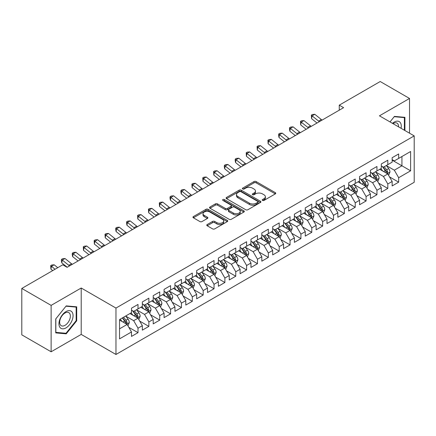 <?xml version="1.0" encoding="UTF-8"?>
<svg xmlns="http://www.w3.org/2000/svg" width="436" height="436" viewBox="0 0 436 436"><rect width="100%" height="100%" fill="white"/><g stroke="black" fill="none" stroke-linecap="round" stroke-linejoin="round"><path stroke-width="0.65" d="M262.505 200.429A1.057 0.61 0 0 0 263.998 200.429L275.323 193.889A1.51 0.872 0 0 0 275.765 193.273A1.51 0.872 0 0 0 275.323 192.658L256.134 181.578A1.51 0.872 0 0 0 254.003 181.578L242.678 188.118A1.057 0.61 0 0 0 242.367 188.548A1.057 0.61 0 0 0 242.678 188.979A1.057 0.61 0 0 0 244.171 188.979L245.637 188.134A4.823 2.785 0 0 1 252.46 188.134L254.057 189.06A4.823 2.785 0 0 1 255.469 191.028A4.823 2.785 0 0 1 254.057 192.995L252.591 193.846A1.057 0.61 0 0 0 252.281 194.276A1.057 0.61 0 0 0 252.591 194.707A1.057 0.61 0 0 0 254.084 194.707L255.55 193.857A4.823 2.785 0 0 1 262.374 193.857L263.971 194.783A4.823 2.785 0 0 1 265.382 196.75A4.823 2.785 0 0 1 263.971 198.723L262.505 199.568A1.057 0.61 0 0 0 262.194 199.999A1.057 0.61 0 0 0 262.505 200.429L262.505 199.568M207.204 224.54A1.51 0.872 0 0 0 206.762 225.156A1.51 0.872 0 0 0 207.204 225.772L212.588 228.878A1.51 0.872 0 0 0 214.719 228.878L227.298 221.619A1.51 0.872 0 0 0 227.739 221.003A1.51 0.872 0 0 0 227.298 220.387L208.108 209.307A1.51 0.872 0 0 0 205.977 209.307L193.399 216.572A1.51 0.872 0 0 0 192.957 217.188A1.51 0.872 0 0 0 193.399 217.804L199.901 221.553A1.51 0.872 0 0 0 202.032 221.553L207.416 218.447A1.51 0.872 0 0 0 207.858 217.831A1.51 0.872 0 0 0 207.416 217.215L204.19 215.357A4.033 2.327 0 0 1 203.013 213.711A4.033 2.327 0 0 1 205.498 211.558A4.033 2.327 0 0 1 209.896 212.06L222.529 219.357A4.033 2.327 0 0 1 223.712 221.003A4.033 2.327 0 0 1 221.221 223.156A4.033 2.327 0 0 1 216.823 222.649L214.719 221.434A1.51 0.872 0 0 0 212.588 221.434L207.204 224.54L207.204 225.772M51.126 305.38L51.126 351.781L81.21 334.412L81.21 288.011L51.126 305.38L21.8 288.447L62.746 264.81L67.09 267.317L343.606 107.67L339.263 105.163L339.263 110.177M81.21 288.011L115.965 308.072L414.2 135.89L414.2 182.292L115.965 354.473L115.965 308.072M409.529 133.193L409.529 98.454L379.445 115.823L414.2 135.89M409.529 98.454L380.208 81.527L339.263 105.163M245.74 209.738A1.51 0.872 0 0 0 247.871 209.738L260.456 202.478A1.51 0.872 0 0 0 260.897 201.863A1.51 0.872 0 0 0 260.456 201.247L241.266 190.167A1.51 0.872 0 0 0 239.13 190.167L226.551 197.426A1.51 0.872 0 0 0 226.11 198.042A1.51 0.872 0 0 0 226.551 198.658L245.74 209.738M223.297 200.658A1.057 0.61 0 0 1 224.366 200.805L224.366 199.552L243.877 210.817A1.51 0.872 0 0 1 244.318 211.433A1.51 0.872 0 0 1 243.877 212.049L231.298 219.308A1.51 0.872 0 0 1 229.167 219.308L209.978 208.228L209.978 207.002A1.51 0.872 0 0 0 209.536 207.618A1.51 0.872 0 0 0 209.978 208.228M209.978 207.002L215.357 203.89A1.51 0.872 0 0 1 217.493 203.89L225.276 208.386A1.51 0.872 0 0 0 227.407 208.386L230.976 206.321A1.51 0.872 0 0 0 231.418 205.705A1.51 0.872 0 0 0 230.976 205.089L222.872 200.413A1.057 0.61 0 0 1 222.567 199.982A1.057 0.61 0 0 1 223.216 199.421A1.057 0.61 0 0 1 224.366 199.552M392.155 160.154L401.927 165.8L401.927 156.519L410.614 151.505L398.668 158.399L398.668 153.946L392.155 157.712L392.155 162.159L387.806 164.672L387.806 160.219L381.293 163.98L381.293 168.432L376.949 170.939L376.949 166.487L370.431 170.253L370.431 174.705L366.087 177.212L366.087 172.76L359.569 176.52L359.569 180.973L355.226 183.48L355.226 179.027L348.707 182.793L348.707 187.246L344.364 189.753L344.364 185.3L337.851 189.06L337.851 193.513L333.502 196.02L333.502 191.568L326.989 195.333L326.989 199.786L322.645 202.293L322.645 197.84L316.127 201.601L316.127 206.054L311.784 208.561L311.784 204.113L305.265 207.874L305.265 212.327L300.922 214.834L300.922 210.381L294.404 214.141L294.404 218.594L290.06 221.101L290.06 216.654L283.547 220.414L283.547 224.867L279.198 227.374L279.198 222.921L272.685 226.682L272.685 231.135L268.342 233.647L268.342 229.194L261.823 232.955L261.823 237.407L257.48 239.914L257.48 235.462L250.962 239.228L250.962 243.675L246.618 246.187L246.618 241.735L240.1 245.495L240.1 249.948L235.756 252.455L235.756 248.002L229.243 251.768L229.243 256.215L224.894 258.728L224.894 254.275L218.382 258.036L218.382 262.488L214.038 264.995L214.038 260.543L207.52 264.309L207.52 268.761L203.176 271.268L203.176 266.816L196.658 270.576L196.658 275.029L192.314 277.536L192.314 273.083L185.796 276.849L185.796 281.302L181.452 283.809L181.452 279.356L174.94 283.117L174.94 287.569L170.59 290.076L170.59 285.624L164.078 289.39L164.078 293.842L159.734 296.349L159.734 291.897L153.216 295.657L153.216 300.11L148.872 302.617L148.872 298.17L142.354 301.93L142.354 306.383L138.01 308.89L138.01 304.437L131.492 308.198L131.492 312.65L119.546 319.55L119.546 338.865L131.492 331.965L127.149 324.438L119.546 320.051M410.614 151.505L410.614 170.814L398.668 177.714L394.324 170.187L386.449 165.642M389.49 176.869L398.668 182.166L398.668 177.714M398.668 182.166L392.155 185.927L392.155 181.474L387.806 183.981L383.462 176.46L375.592 171.915M378.633 183.136L387.806 188.434L387.806 183.981M387.806 188.434L381.293 192.2L381.293 187.747L376.949 190.254L372.606 182.728L364.73 178.182M367.771 189.409L376.949 194.707L376.949 190.254M376.949 194.707L370.431 198.467L370.431 194.015L366.087 196.522L361.744 189.001L353.868 184.455M356.91 195.677L366.087 200.974L366.087 196.522M366.087 200.974L359.569 204.74L359.569 200.288L355.226 202.795L350.882 195.268L343.007 190.723M346.048 201.95L355.226 207.247L355.226 202.795M355.226 207.247L348.707 211.008L348.707 206.555L344.364 209.067L340.02 201.541L332.145 196.996M335.186 208.217L344.364 213.515L344.364 209.067M344.364 213.515L337.851 217.281L337.851 212.828L333.502 215.335L329.158 207.809L321.288 203.263M324.33 214.49L333.502 219.788L333.502 215.335M333.502 219.788L326.989 223.548L326.989 219.095L322.645 221.608L318.302 214.081L310.427 209.536M313.468 220.758L322.645 226.055L322.645 221.608M322.645 226.055L316.127 229.821L316.127 225.368L311.784 227.875L307.44 220.349L299.565 215.804M302.606 227.031L311.784 232.328L311.784 227.875M311.784 232.328L305.265 236.089L305.265 231.636L300.922 234.148L296.578 226.622L288.703 222.077M291.744 233.298L300.922 238.601L300.922 234.148M300.922 238.601L294.404 242.362L294.404 237.909L290.06 240.416L285.716 232.895L277.841 228.344M280.882 239.571L290.06 244.869L290.06 240.416M290.06 244.869L283.547 248.629L283.547 244.182L279.198 246.689L274.854 239.162L266.985 234.617M270.026 245.839L279.198 251.141L279.198 246.689M279.198 251.141L272.685 254.902L272.685 250.449L268.342 252.956L263.998 245.435L256.123 240.885M259.164 252.112L268.342 257.409L268.342 252.956M268.342 257.409L261.823 261.169L261.823 256.722L257.48 259.229L253.136 251.703L245.261 247.158M248.302 258.379L257.48 263.682L257.48 259.229M257.48 263.682L250.962 267.442L250.962 262.99L246.618 265.497L242.274 257.976L234.399 253.43M237.44 264.652L246.618 269.949L246.618 265.497M246.618 269.949L240.1 273.715L240.1 269.263L235.756 271.77L231.412 264.243L223.537 259.698M226.578 270.925L235.756 276.222L235.756 271.77M235.756 276.222L229.243 279.983L229.243 275.53L224.894 278.037L220.551 270.516L212.675 265.971M215.722 277.192L224.894 282.49L224.894 278.037M224.894 282.49L218.382 286.256L218.382 281.803L214.038 284.31L209.694 276.784L201.819 272.238M204.86 283.465L214.038 288.763L214.038 284.31M214.038 288.763L207.52 292.523L207.52 288.071L203.176 290.578L198.832 283.057L190.957 278.511M193.998 289.733L203.176 295.03L203.176 290.578M203.176 295.03L196.658 298.796L196.658 294.344L192.314 296.851L187.971 289.324L180.095 284.779M183.136 296.006L192.314 301.303L192.314 296.851M192.314 301.303L185.796 305.064L185.796 300.611L181.452 303.124L177.109 295.597L169.233 291.052M172.275 302.273L181.452 307.571L181.452 303.124M181.452 307.571L174.94 311.337L174.94 306.884L170.59 309.391L166.247 301.865L158.372 297.319M161.418 308.546L170.59 313.844L170.59 309.391M170.59 313.844L164.078 317.604L164.078 313.152L159.734 315.664L155.385 308.138L147.515 303.592M150.556 314.814L159.734 320.111L159.734 315.664M159.734 320.111L153.216 323.877L153.216 319.425L148.872 321.932L144.529 314.405L136.653 309.86M139.694 321.087L148.872 326.384L148.872 321.932M148.872 326.384L142.354 330.145L142.354 325.692L138.01 328.204L133.667 320.678L125.791 316.133M128.833 327.354L138.01 332.657L138.01 328.204M138.01 332.657L131.492 336.418L131.492 331.965M131.492 310.143L133.667 311.397L138.01 308.89M119.546 328.831L127.149 324.438M142.354 303.876L144.529 305.129L148.872 302.617M133.667 320.678L138.01 318.171L129.972 313.528M142.354 325.692L138.01 318.171M153.216 297.603L155.385 298.856L159.734 296.349M144.529 314.405L148.872 311.898L140.833 307.26M153.216 319.425L148.872 311.898M164.078 291.33L166.247 292.589L170.59 290.076M155.385 308.138L159.734 305.631L151.695 300.987M164.078 313.152L159.734 305.631M174.94 285.062L177.109 286.316L181.452 283.809M166.247 301.865L170.59 299.358L162.557 294.72M174.94 306.884L170.59 299.358M185.796 278.789L187.971 280.048L192.314 277.536M177.109 295.597L181.452 293.09L173.419 288.447M185.796 300.611L181.452 293.09M196.658 272.522L198.832 273.775L203.176 271.268M187.971 289.324L192.314 286.817L184.275 282.179M196.658 294.344L192.314 286.817M207.52 266.249L209.694 267.502L214.038 264.995M198.832 283.057L203.176 280.55L195.137 275.906M207.52 288.071L203.176 280.55M218.382 259.981L220.551 261.235L224.894 258.728M209.694 276.784L214.038 274.277L205.999 269.639M218.382 281.803L214.038 274.277M229.243 253.708L231.412 254.962L235.756 252.455M220.551 270.516L224.894 268.009L216.861 263.366M229.243 275.53L224.894 268.009M240.1 247.441L242.274 248.694L246.618 246.187M231.412 264.243L235.756 261.736L227.723 257.098M240.1 269.263L235.756 261.736M250.962 241.168L253.136 242.421L257.48 239.914M242.274 257.976L246.618 255.463L238.579 250.825M250.962 262.99L246.618 255.463M261.823 234.9L263.998 236.154L268.342 233.647M253.136 251.703L257.48 249.196L249.441 244.558M261.823 256.722L257.48 249.196M272.685 228.628L274.854 229.881L279.198 227.374M263.998 245.435L268.342 242.923L260.303 238.285M272.685 250.449L268.342 242.923M283.547 222.36L285.716 223.614L290.06 221.101M274.854 239.162L279.198 236.655L271.165 232.012M283.547 244.182L279.198 236.655M294.404 216.087L296.578 217.341L300.922 214.834M285.716 232.895L290.06 230.382L282.027 225.744M294.404 237.909L290.06 230.382M305.265 209.82L307.44 211.073L311.784 208.561M296.578 226.622L300.922 224.115L292.883 219.472M305.265 231.636L300.922 224.115M316.127 203.547L318.302 204.8L322.645 202.293M307.44 220.349L311.784 217.842L303.745 213.204M316.127 225.368L311.784 217.842M326.989 197.274L329.158 198.533L333.502 196.02M318.302 214.081L322.645 211.574L314.607 206.931M326.989 219.095L322.645 211.574M337.851 191.006L340.02 192.26L344.364 189.753M329.158 207.809L333.502 205.302L325.469 200.664M337.851 212.828L333.502 205.302M348.707 184.733L350.882 185.992L355.226 183.48M340.02 201.541L344.364 199.034L336.33 194.391M348.707 206.555L344.364 199.034M359.569 178.466L361.744 179.719L366.087 177.212M350.882 195.268L355.226 192.761L347.187 188.123M359.569 200.288L355.226 192.761M370.431 172.193L372.606 173.446L376.949 170.939M361.744 189.001L366.087 186.494L358.049 181.85M370.431 194.015L366.087 186.494M381.293 165.925L383.462 167.179L387.806 164.672M372.606 182.728L376.949 180.221L368.911 175.583M381.293 187.747L376.949 180.221M392.155 159.652L394.324 160.906L398.668 158.399M383.462 176.46L387.806 173.953L379.772 169.31M392.155 181.474L387.806 173.953M21.8 288.447L21.8 334.848L51.126 351.781M81.21 334.412L115.965 354.473M394.324 170.187L401.927 165.8L410.614 170.814M404.913 130.528L404.913 117.333L394.433 116.396L389.997 121.916M76.703 320.798L76.703 306.824L66.223 305.887L55.743 318.929L55.743 332.902L66.223 333.84L76.703 320.798L76.158 320.487M262.93 200.576L263.971 199.977A4.823 2.785 0 0 0 265.382 198.004L265.382 196.75M255.469 191.028L255.469 192.281A4.823 2.785 0 0 1 254.057 194.249L253.011 194.854M275.307 193.9L256.134 182.837A1.51 0.872 0 0 0 254.003 182.837L243.097 189.131M260.434 202.489L241.266 191.42A1.51 0.872 0 0 0 239.13 191.42L226.573 198.669M257.79 202.293A1.057 0.61 0 0 0 258.096 201.863A1.057 0.61 0 0 0 257.79 201.432L240.945 191.704A1.057 0.61 0 0 0 239.451 191.704L237.909 192.598A4.823 2.785 0 0 0 236.492 194.565A4.823 2.785 0 0 0 237.909 196.538L249.419 203.181A4.823 2.785 0 0 0 256.243 203.181L257.79 202.293L257.79 203.547A1.057 0.61 0 0 0 258.096 203.116L258.096 201.863M236.492 194.565L236.492 195.819A4.823 2.785 0 0 0 237.909 197.791L237.909 196.538M257.79 203.547L256.243 204.44A4.823 2.785 0 0 1 249.419 204.44L237.909 197.791M209.994 208.245L215.357 205.143L215.357 203.89M231.418 205.705L231.418 206.964A1.51 0.872 0 0 1 230.976 207.574L227.407 209.64A1.51 0.872 0 0 1 225.276 209.64L217.493 205.143A1.51 0.872 0 0 0 215.357 205.143M224.366 200.805L243.855 212.06M233.347 213.046A4.033 2.327 0 0 0 237.745 213.553A4.033 2.327 0 0 0 240.236 211.4A4.033 2.327 0 0 0 239.053 209.754L234.601 207.182A1.51 0.872 0 0 0 232.47 207.182L228.9 209.247A1.51 0.872 0 0 0 228.459 209.863A1.51 0.872 0 0 0 228.9 210.479L233.347 213.046L233.347 214.299A4.033 2.327 0 0 0 237.745 214.806A4.033 2.327 0 0 0 240.236 212.654L240.236 211.4M228.459 209.863L228.459 211.117A1.51 0.872 0 0 0 228.9 211.733L228.9 210.479M233.347 214.299L228.9 211.733M223.712 221.003L223.712 222.256A4.033 2.327 0 0 1 221.221 224.409A4.033 2.327 0 0 1 216.823 223.902L214.719 222.687A1.51 0.872 0 0 0 212.588 222.687L207.225 225.783M203.013 213.711L203.013 214.964A4.033 2.327 0 0 0 204.19 216.61L204.19 215.357M207.394 218.458L204.19 216.61M227.298 220.387L227.298 221.619L208.108 210.561A1.51 0.872 0 0 0 205.977 210.561L193.421 217.815M65.111 333.197L66.223 333.84M388.612 175.343L389.958 172.056A4.071 2.349 -120 0 0 388.661 168.59L386.351 165.511M382.677 170.988L380.922 168.645M387.043 173.506L387.762 172.231A4.071 2.349 -120 0 0 386.596 169.784L384.29 166.705M382.972 166.895L385.822 170.699A2.071 1.199 60 0 1 386.198 171.326L387.762 172.231M382.258 166.481L385.293 170.536A4.071 2.349 60 0 1 386.46 172.983L386.541 173.217M319.392 121.649A7.679 4.436 60 0 1 318.602 121.088L312.089 115.872L311.571 118.652L317.027 123.017M322.106 120.085A7.679 4.436 60 0 1 321.316 119.519L314.803 114.303L312.089 115.872L311.364 115.126L312.449 114.499L314.803 114.303M311.571 118.652L311.364 115.126M377.75 181.61L379.097 178.329A4.071 2.349 -120 0 0 377.799 174.863L375.494 171.779M371.815 177.256L370.06 174.918M376.181 179.779L376.813 179.212L376.9 178.498A4.071 2.349 -120 0 0 375.734 176.051L373.429 172.972M372.11 173.163L374.96 176.967A2.071 1.199 60 0 1 375.336 177.599L376.9 178.498M371.396 172.749L374.431 176.803A4.071 2.349 60 0 1 375.598 179.25L375.679 179.49M366.889 187.883L368.235 184.597A4.071 2.349 -120 0 0 366.938 181.131L364.632 178.052M360.954 183.529L359.199 181.185M365.319 186.047L366.038 184.771A4.071 2.349 -120 0 0 364.872 182.324L362.567 179.245M361.248 179.436L364.098 183.24A2.071 1.199 60 0 1 364.474 183.867L366.038 184.771M360.534 179.022L363.57 183.076A4.071 2.349 60 0 1 364.736 185.523L364.818 185.758M308.53 127.922A7.679 4.436 60 0 1 307.74 127.361L301.227 122.14L300.709 124.919L306.165 129.29M311.244 126.353A7.679 4.436 60 0 1 310.459 125.791L303.941 120.576L301.227 122.14L300.502 121.393L301.587 120.767L303.941 120.576M300.709 124.919L300.502 121.393M297.668 134.19A7.679 4.436 60 0 1 296.883 133.629L290.365 128.413L289.853 131.192L295.303 135.558M300.382 132.626A7.679 4.436 60 0 1 299.597 132.064L293.085 126.843L290.365 128.413L289.64 127.666L290.725 127.04L293.085 126.843M289.853 131.192L289.433 128.778L289.64 127.666M401.06 128.304A9.984 5.766 120 0 0 400.33 122.641A9.984 5.766 120 0 0 392.476 123.35M398.564 126.86A7.559 4.365 120 0 0 397.855 123.917A7.559 4.365 120 0 0 397.005 123.126A7.559 4.365 120 0 0 392.989 123.644M394.193 116.695L404.374 117.611L404.374 130.211M403.698 117.224L404.374 117.611M390.018 121.927L394.215 116.706M59.89 327.343A9.984 5.766 120 0 0 69.531 324.76A9.984 5.766 120 0 0 72.114 312.132A9.984 5.766 120 0 0 62.473 314.716A9.984 5.766 120 0 0 59.89 327.343M60.386 324.924A7.559 4.365 120 0 0 61.236 325.714A7.559 4.365 120 0 0 68.267 322.182A7.559 4.365 120 0 0 69.64 313.408A7.559 4.365 120 0 0 68.795 312.617A7.559 4.365 120 0 0 61.759 316.149A7.559 4.365 120 0 0 60.386 324.924M66.005 306.197L76.158 307.102L76.158 320.645L66.005 333.278L55.846 332.368L55.846 318.83L65.983 306.186M75.488 306.715L76.158 307.102M356.032 194.156L357.378 190.87A4.071 2.349 -120 0 0 356.076 187.404L353.77 184.324M350.092 189.796L348.337 187.458M354.457 192.32L355.089 191.753L355.177 191.039A4.071 2.349 -120 0 0 354.016 188.592L351.705 185.513M350.391 185.703L353.236 189.507A2.071 1.199 60 0 1 353.618 190.14L355.177 191.039M349.672 185.295L352.708 189.344A4.071 2.349 60 0 1 353.874 191.796L353.956 192.031M345.17 200.424L346.516 197.137A4.071 2.349 -120 0 0 345.214 193.671L342.909 190.592M339.23 196.069L337.48 193.726M343.601 198.587L344.32 197.312A4.071 2.349 -120 0 0 343.154 194.865L340.843 191.786M339.53 191.976L342.38 195.78A2.071 1.199 60 0 1 342.756 196.407L344.32 197.312M338.81 191.562L341.851 195.617A4.071 2.349 60 0 1 343.012 198.064L343.099 198.298M286.806 140.463A7.679 4.436 60 0 1 286.021 139.901L279.509 134.68L278.991 137.46L284.441 141.831M289.526 138.893A7.679 4.436 60 0 1 288.736 138.332L282.223 133.116L279.509 134.68L278.778 133.934L279.868 133.307L282.223 133.116M278.991 137.46L278.571 135.046L278.778 133.934M275.95 146.736A7.679 4.436 60 0 1 275.16 146.169L268.647 140.953L268.129 143.733L273.579 148.098M278.664 145.166A7.679 4.436 60 0 1 277.874 144.605L271.361 139.384L268.647 140.953L267.917 140.207L269.007 139.58L271.361 139.384M268.129 143.733L267.917 140.207M334.308 206.697L335.655 203.41A4.071 2.349 -120 0 0 334.358 199.944L332.047 196.865M328.373 202.337L326.618 199.999M332.739 204.86L333.458 203.585A4.071 2.349 -120 0 0 332.292 201.132L329.987 198.053M328.668 198.244L331.518 202.048A2.071 1.199 60 0 1 331.894 202.68L333.458 203.585M327.954 197.835L330.989 201.884A4.071 2.349 60 0 1 332.156 204.337L332.237 204.571M265.088 153.003A7.679 4.436 60 0 1 264.298 152.442L257.785 147.221L257.267 150.006L262.723 154.371M267.802 151.434A7.679 4.436 60 0 1 267.012 150.872L260.499 145.657L257.785 147.221L257.06 146.474L258.145 145.847L260.499 145.657M257.267 150.006L257.06 146.474M323.447 212.964L324.793 209.678A4.071 2.349 -120 0 0 323.496 206.212L321.185 203.132M317.512 208.61L315.757 206.266M321.877 211.128L322.596 209.852A4.071 2.349 -120 0 0 321.43 207.405L319.125 204.326M317.806 204.517L320.656 208.321A2.071 1.199 60 0 1 321.032 208.953L322.596 209.852M317.092 204.103L320.128 208.157A4.071 2.349 60 0 1 321.294 210.604L321.376 210.839M254.226 159.276A7.679 4.436 60 0 1 253.436 158.709L246.923 153.494L246.405 156.273L251.861 160.639M256.94 157.707A7.679 4.436 60 0 1 256.155 157.145L249.637 151.924L246.923 153.494L246.198 152.747L247.283 152.12L249.637 151.924M246.405 156.273L246.198 152.747M312.585 219.237L313.931 215.951A4.071 2.349 -120 0 0 312.634 212.485L310.328 209.405M306.65 214.883L304.895 212.539M311.015 217.4L311.735 216.125A4.071 2.349 -120 0 0 310.568 213.673L308.263 210.593M306.944 210.784L309.794 214.588A2.071 1.199 60 0 1 310.17 215.221L311.735 216.125M306.23 210.375L309.266 214.425A4.071 2.349 60 0 1 310.432 216.877L310.514 217.112M243.364 165.544A7.679 4.436 60 0 1 242.58 164.982L236.061 159.767L235.549 162.546L240.999 166.912M246.078 163.98A7.679 4.436 60 0 1 245.294 163.413L238.781 158.197L236.061 159.767L235.336 159.02L236.421 158.388L238.781 158.197M235.549 162.546L235.129 160.132L235.336 159.02M301.728 225.505L303.075 222.218A4.071 2.349 -120 0 0 301.772 218.752L299.467 215.673M295.788 221.15L294.033 218.807M300.153 223.673L300.873 222.393A4.071 2.349 -120 0 0 299.712 219.946L297.401 216.866M296.088 217.057L298.933 220.861A2.071 1.199 60 0 1 299.314 221.493L300.873 222.393M295.368 216.643L298.404 220.698A4.071 2.349 60 0 1 299.57 223.145L299.652 223.379M232.502 171.817A7.679 4.436 60 0 1 231.718 171.25L225.205 166.034L224.687 168.814L230.137 173.179M235.222 170.247A7.679 4.436 60 0 1 234.432 169.686L227.919 164.465L225.205 166.034L224.475 165.288L225.565 164.661L227.919 164.465M224.687 168.814L224.268 166.399L224.475 165.288M290.867 231.778L292.213 228.491A4.071 2.349 -120 0 0 290.91 225.025L288.605 221.946M284.926 227.423L283.177 225.08M289.297 229.941L290.016 228.666A4.071 2.349 -120 0 0 288.85 226.213L286.539 223.134M285.226 223.33L288.076 227.134A2.071 1.199 60 0 1 288.452 227.761L290.016 228.666M284.506 222.916L287.547 226.971A4.071 2.349 60 0 1 288.708 229.418L288.796 229.652M221.646 178.084A7.679 4.436 60 0 1 220.856 177.523L214.343 172.307L213.825 175.087L219.275 179.452M224.36 176.52A7.679 4.436 60 0 1 223.57 175.953L217.057 170.738L214.343 172.307L213.613 171.561L214.703 170.934L217.057 170.738M213.825 175.087L213.613 171.561M280.005 238.045L281.351 234.759A4.071 2.349 -120 0 0 280.054 231.293L277.743 228.213M274.07 233.691L272.315 231.353M278.435 236.214L279.154 234.933A4.071 2.349 -120 0 0 277.988 232.486L275.683 229.407M274.364 229.598L277.214 233.402A2.071 1.199 60 0 1 277.59 234.034L279.154 234.933M273.65 229.183L276.686 233.238A4.071 2.349 60 0 1 277.852 235.685L277.934 235.92M210.784 184.357A7.679 4.436 60 0 1 209.994 183.79L203.481 178.575L202.963 181.354L208.419 185.72M213.498 182.788A7.679 4.436 60 0 1 212.708 182.226L206.195 177.005L203.481 178.575L202.756 177.828L203.841 177.201L206.195 177.005M202.963 181.354L202.756 177.828M269.143 244.318L270.489 241.032A4.071 2.349 -120 0 0 269.192 237.566L266.881 234.486M263.208 239.964L261.453 237.62M267.573 242.481L268.293 241.206A4.071 2.349 -120 0 0 267.126 238.759L264.821 235.674M263.502 235.871L266.352 239.675A2.071 1.199 60 0 1 266.728 240.301L268.293 241.206M262.788 235.456L265.824 239.511A4.071 2.349 60 0 1 266.99 241.958L267.072 242.193M199.922 190.625A7.679 4.436 60 0 1 199.132 190.063L192.619 184.848L192.102 187.627L197.557 191.993M202.636 189.06A7.679 4.436 60 0 1 201.852 188.494L195.333 183.278L192.619 184.848L191.895 184.101L192.979 183.474L195.333 183.278M192.102 187.627L191.895 184.101M258.281 250.586L259.627 247.299A4.071 2.349 -120 0 0 258.33 243.833L256.025 240.754M252.346 246.231L250.591 243.893M256.711 248.754L257.344 248.188L257.431 247.474A4.071 2.349 -120 0 0 256.264 245.027L253.959 241.947M252.64 242.138L255.491 245.942A2.071 1.199 60 0 1 255.867 246.574L257.431 247.474M251.926 241.724L254.962 245.779A4.071 2.349 60 0 1 256.128 248.226L256.21 248.466M189.06 196.898A7.679 4.436 60 0 1 188.276 196.336L181.758 191.115L181.245 193.895L186.695 198.266M191.775 195.328A7.679 4.436 60 0 1 190.99 194.767L184.477 189.551L181.758 191.115L181.033 190.369L182.117 189.742L184.477 189.551M181.245 193.895L180.826 191.48L181.033 190.369M247.425 256.859L248.771 253.572A4.071 2.349 -120 0 0 247.468 250.106L245.163 247.027M241.484 252.504L239.729 250.16M245.85 255.022L246.569 253.747A4.071 2.349 -120 0 0 245.408 251.3L243.097 248.215M241.784 248.411L244.629 252.215A2.071 1.199 60 0 1 245.01 252.842L246.569 253.747M241.064 247.997L244.1 252.052A4.071 2.349 60 0 1 245.266 254.499L245.348 254.733M178.199 203.165A7.679 4.436 60 0 1 177.414 202.604L170.901 197.388L170.383 200.168L175.833 204.533M180.918 201.601A7.679 4.436 60 0 1 180.128 201.034L173.615 195.819L170.901 197.388L170.171 196.641L171.261 196.015L173.615 195.819M170.383 200.168L169.964 197.753L170.171 196.641M236.563 263.126L237.909 259.84A4.071 2.349 -120 0 0 236.606 256.379L234.301 253.294M230.622 258.771L228.873 256.433M234.988 261.295L235.713 260.014A4.071 2.349 -120 0 0 234.546 257.567L232.235 254.488M230.922 254.679L233.772 258.483A2.071 1.199 60 0 1 234.148 259.115L235.713 260.014M230.203 254.264L233.244 258.319A4.071 2.349 60 0 1 234.405 260.766L234.492 261.006M167.342 209.438A7.679 4.436 60 0 1 166.552 208.877L160.039 203.656L159.522 206.435L164.971 210.806M170.056 207.868A7.679 4.436 60 0 1 169.266 207.307L162.753 202.091L160.039 203.656L159.309 202.909L160.399 202.282L162.753 202.091M159.522 206.435L159.309 202.909M225.701 269.399L227.047 266.113A4.071 2.349 -120 0 0 225.75 262.646L223.439 259.567M219.766 265.044L218.011 262.701M224.131 267.562L224.851 266.287A4.071 2.349 -120 0 0 223.684 263.84L221.379 260.761M220.06 260.951L222.91 264.756A2.071 1.199 60 0 1 223.287 265.382L224.851 266.287M219.346 260.537L222.382 264.592A4.071 2.349 60 0 1 223.548 267.039L223.63 267.273M156.48 215.706A7.679 4.436 60 0 1 155.69 215.144L149.177 209.929L148.66 212.708L154.115 217.074M159.195 214.141A7.679 4.436 60 0 1 158.404 213.575L151.892 208.359L149.177 209.929L148.453 209.182L149.537 208.555L151.892 208.359M148.66 212.708L148.453 209.182M214.839 275.666L216.185 272.386A4.071 2.349 -120 0 0 214.888 268.919L212.577 265.835M208.904 271.312L207.149 268.974M213.269 273.835L213.902 273.268L213.989 272.555A4.071 2.349 -120 0 0 212.823 270.107L210.517 267.028M209.198 267.219L212.049 271.023A2.071 1.199 60 0 1 212.425 271.655L213.989 272.555M208.484 266.805L211.52 270.86A4.071 2.349 60 0 1 212.686 273.307L212.768 273.546M145.619 221.979A7.679 4.436 60 0 1 144.828 221.417L138.316 216.196L137.798 218.976L143.253 223.346M148.333 220.409A7.679 4.436 60 0 1 147.548 219.848L141.03 214.632L138.316 216.196L137.591 215.449L138.675 214.823L141.03 214.632M137.798 218.976L137.591 215.449M203.977 281.939L205.323 278.653A4.071 2.349 -120 0 0 204.026 275.187L201.721 272.108M198.042 277.585L196.287 275.241M202.408 280.103L203.127 278.827A4.071 2.349 -120 0 0 201.961 276.38L199.655 273.301M198.336 273.492L201.187 277.296A2.071 1.199 60 0 1 201.563 277.923L203.127 278.827M197.622 273.078L200.658 277.132A4.071 2.349 60 0 1 201.824 279.58L201.906 279.814M134.757 228.251A7.679 4.436 60 0 1 133.972 227.685L127.454 222.469L126.941 225.249L132.391 229.614M137.471 226.682A7.679 4.436 60 0 1 136.686 226.12L130.173 220.899L127.454 222.469L126.729 221.722L127.813 221.096L130.173 220.899M126.941 225.249L126.522 222.834L126.729 221.722M193.115 288.212L194.467 284.926A4.071 2.349 -120 0 0 193.164 281.46L190.859 278.381M187.18 283.852L185.425 281.514M191.546 286.376L192.178 285.809L192.265 285.095A4.071 2.349 -120 0 0 191.104 282.648L188.793 279.569M187.48 279.759L190.325 283.563A2.071 1.199 60 0 1 190.706 284.196L192.265 285.095M186.761 279.351L189.796 283.4A4.071 2.349 60 0 1 190.963 285.853L191.044 286.087M123.895 234.519A7.679 4.436 60 0 1 123.11 233.958L116.597 228.737L116.08 231.516L121.53 235.887M126.614 232.949A7.679 4.436 60 0 1 125.824 232.388L119.311 227.172L116.597 228.737L115.867 227.99L116.957 227.363L119.311 227.172M116.08 231.516L115.66 229.102L115.867 227.99M182.259 294.48L183.605 291.193A4.071 2.349 -120 0 0 182.303 287.727L179.997 284.648M176.318 290.125L174.569 287.782M180.684 292.643L181.409 291.368A4.071 2.349 -120 0 0 180.242 288.921L177.932 285.842M176.618 286.032L179.469 289.836A2.071 1.199 60 0 1 179.845 290.463L181.409 291.368M175.899 285.618L178.94 289.673A4.071 2.349 60 0 1 180.101 292.12L180.182 292.354M113.038 240.792A7.679 4.436 60 0 1 112.248 240.225L105.735 235.009L105.218 237.789L110.668 242.154M115.753 239.222A7.679 4.436 60 0 1 114.962 238.661L108.45 233.44L105.735 235.009L105.005 234.263L106.095 233.636L108.45 233.44M105.218 237.789L105.005 234.263M171.397 300.753L172.743 297.466A4.071 2.349 -120 0 0 171.446 294L169.135 290.921M165.462 296.393L163.707 294.055M169.827 298.916L170.547 297.641A4.071 2.349 -120 0 0 169.381 295.188L167.075 292.109M165.756 292.3L168.607 296.104A2.071 1.199 60 0 1 168.983 296.736L170.547 297.641M165.042 291.891L168.078 295.94A4.071 2.349 60 0 1 169.244 298.393L169.326 298.627M102.177 247.059A7.679 4.436 60 0 1 101.386 246.498L94.874 241.277L94.356 244.062L99.811 248.427M104.891 245.49A7.679 4.436 60 0 1 104.1 244.928L97.588 239.713L94.874 241.277L94.149 240.53L95.233 239.904L97.588 239.713M94.356 244.062L94.149 240.53M160.535 307.02L161.881 303.734A4.071 2.349 -120 0 0 160.584 300.268L158.273 297.188M154.6 302.666L152.845 300.322M158.966 305.184L159.685 303.908A4.071 2.349 -120 0 0 158.519 301.461L156.213 298.382M154.894 298.573L157.745 302.377A2.071 1.199 60 0 1 158.121 303.009L159.685 303.908M154.18 298.159L157.216 302.213A4.071 2.349 60 0 1 158.382 304.66L158.464 304.895M91.315 253.332A7.679 4.436 60 0 1 90.525 252.766L84.012 247.55L83.494 250.329L88.949 254.695M94.029 251.763A7.679 4.436 60 0 1 93.244 251.201L86.726 245.98L84.012 247.55L83.287 246.803L84.371 246.177L86.726 245.98M83.494 250.329L83.287 246.803M149.673 313.293L151.02 310.007A4.071 2.349 -120 0 0 149.722 306.541L147.417 303.461M143.738 308.939L141.983 306.595M148.104 311.457L148.823 310.181A4.071 2.349 -120 0 0 147.657 307.729L145.352 304.65M144.033 304.846L146.883 308.644A2.071 1.199 60 0 1 147.259 309.277L148.823 310.181M143.319 304.432L146.354 308.481A4.071 2.349 60 0 1 147.521 310.933L147.602 311.168M80.453 259.6A7.679 4.436 60 0 1 79.668 259.038L73.15 253.823L72.638 256.602L78.088 260.968M83.167 258.036A7.679 4.436 60 0 1 82.382 257.469L75.869 252.253L73.15 253.823L72.425 253.076L73.51 252.444L75.869 252.253M72.638 256.602L72.218 254.188L72.425 253.076M138.811 319.561L140.158 316.274A4.071 2.349 -120 0 0 138.861 312.808L136.555 309.729M132.876 315.206L131.122 312.863M137.242 317.73L137.961 316.449A4.071 2.349 -120 0 0 136.8 314.002L134.49 310.923M133.176 311.113L136.021 314.917A2.071 1.199 60 0 1 136.403 315.55L137.961 316.449M132.457 310.699L135.492 314.754A4.071 2.349 60 0 1 136.659 317.201L136.741 317.435M69.591 265.873A7.679 4.436 60 0 1 68.806 265.306L62.288 260.09L61.776 262.87L67.226 267.235M72.311 264.303A7.679 4.436 60 0 1 71.52 263.742L65.008 258.521L62.288 260.09L61.563 259.344L62.648 258.717L65.008 258.521M61.776 262.87L61.356 260.456L61.563 259.344M127.955 325.834L129.301 322.547A4.071 2.349 -120 0 0 127.999 319.081L125.693 316.002M122.015 321.479L120.265 319.136M126.38 323.997L127.105 322.722A4.071 2.349 -120 0 0 125.939 320.269L123.628 317.19M122.609 317.779L125.165 321.19A2.071 1.199 60 0 1 125.541 321.817L127.105 322.722M122.325 317.942L124.636 321.027A4.071 2.349 60 0 1 125.797 323.474L125.879 323.708M57.759 267.688L54.146 264.794L51.432 266.363L50.914 269.143L52.729 270.593M55.045 269.257L50.701 265.617L51.791 264.99L54.146 264.794M50.914 269.143L50.701 265.617M263.971 199.977L263.971 198.723M252.591 194.707L252.591 193.846M254.057 194.249L254.057 192.995M242.678 188.979L242.678 188.118M254.003 182.837L254.003 181.578M256.134 182.837L256.134 181.578M275.323 193.889L275.323 192.658M226.551 198.658L226.551 197.426M239.13 191.42L239.13 190.167M241.266 191.42L241.266 190.167M260.456 202.478L260.456 201.247M249.419 204.44L249.419 203.181M256.243 204.44L256.243 203.181M217.493 205.143L217.493 203.89M225.276 209.64L225.276 208.386M227.407 209.64L227.407 208.386M230.976 207.574L230.976 206.321M243.877 212.049L243.877 210.817M212.588 222.687L212.588 221.434M214.719 222.687L214.719 221.434M216.823 223.902L216.823 222.649M207.416 218.447L207.416 217.215M193.399 217.804L193.399 216.572M205.977 210.561L205.977 209.307M208.108 210.561L208.108 209.307M387.299 173.653L389.931 172.133M386.596 169.784L388.661 168.59M383.593 171.517L385.293 170.536M318.602 121.088L321.316 119.519M376.437 179.926L379.069 178.406M375.734 176.051L377.799 174.863M372.731 177.784L374.431 176.803M365.575 186.199L368.207 184.679M364.872 182.324L366.938 181.131M361.869 184.057L363.57 183.076M307.74 127.361L310.459 125.791M296.883 133.629L299.597 132.064M354.713 192.467L357.351 190.946M354.016 188.592L356.076 187.404M351.007 190.325L352.708 189.344M343.857 198.74L346.489 197.219M343.154 194.865L345.214 193.671M340.151 196.598L341.851 195.617M286.021 139.901L288.736 138.332M275.16 146.169L277.874 144.605M332.995 205.007L335.627 203.487M332.292 201.132L334.358 199.944M329.289 202.871L330.989 201.884M264.298 152.442L267.012 150.872M322.133 211.28L324.766 209.76M321.43 207.405L323.496 206.212M318.427 209.138L320.128 208.157M253.436 158.709L256.155 157.145M311.271 217.548L313.904 216.027M310.568 213.673L312.634 212.485M307.565 215.411L309.266 214.425M242.58 164.982L245.294 163.413M300.409 223.821L303.047 222.3M299.712 219.946L301.772 218.752M296.703 221.679L298.404 220.698M231.718 171.25L234.432 169.686M289.553 230.088L292.185 228.568M288.85 226.213L290.91 225.025M285.847 227.952L287.547 226.971M220.856 177.523L223.57 175.953M278.691 236.361L281.324 234.84M277.988 232.486L280.054 231.293M274.985 234.219L276.686 233.238M209.994 183.79L212.708 182.226M267.829 242.629L270.462 241.108M267.126 238.759L269.192 237.566M264.123 240.492L265.824 239.511M199.132 190.063L201.852 188.494M256.968 248.901L259.6 247.381M256.264 245.027L258.33 243.833M253.262 246.76L254.962 245.779M188.276 196.336L190.99 194.767M246.106 255.169L248.743 253.648M245.408 251.3L247.468 250.106M242.4 253.033L244.1 252.052M177.414 202.604L180.128 201.034M235.249 261.442L237.882 259.921M234.546 257.567L236.606 256.379M231.543 259.3L233.244 258.319M166.552 208.877L169.266 207.307M224.387 267.709L227.02 266.189M223.684 263.84L225.75 262.646M220.681 265.573L222.382 264.592M155.69 215.144L158.404 213.575M213.526 273.982L216.158 272.462M212.823 270.107L214.888 268.919M209.82 271.841L211.52 270.86M144.828 221.417L147.548 219.848M202.664 280.255L205.296 278.735M201.961 276.38L204.026 275.187M198.958 278.114L200.658 277.132M133.972 227.685L136.686 226.12M191.802 286.523L194.44 285.002M191.104 282.648L193.164 281.46M188.096 284.381L189.796 283.4M123.11 233.958L125.824 232.388M180.945 292.796L183.578 291.275M180.242 288.921L182.303 287.727M177.239 290.654L178.94 289.673M112.248 240.225L114.962 238.661M170.084 299.063L172.716 297.543M169.381 295.188L171.446 294M166.378 296.927L168.078 295.94M101.386 246.498L104.1 244.928M159.222 305.336L161.854 303.816M158.519 301.461L160.584 300.268M155.516 303.194L157.216 302.213M90.525 252.766L93.244 251.201M148.36 311.604L150.992 310.083M147.657 307.729L149.722 306.541M144.654 309.467L146.354 308.481M79.668 259.038L82.382 257.469M137.498 317.877L140.136 316.356M136.8 314.002L138.861 312.808M133.792 315.735L135.492 314.754M68.806 265.306L71.52 263.742M126.642 324.144L129.274 322.624M125.939 320.269L127.999 319.081M122.936 322.008L124.636 321.027"/></g></svg>

